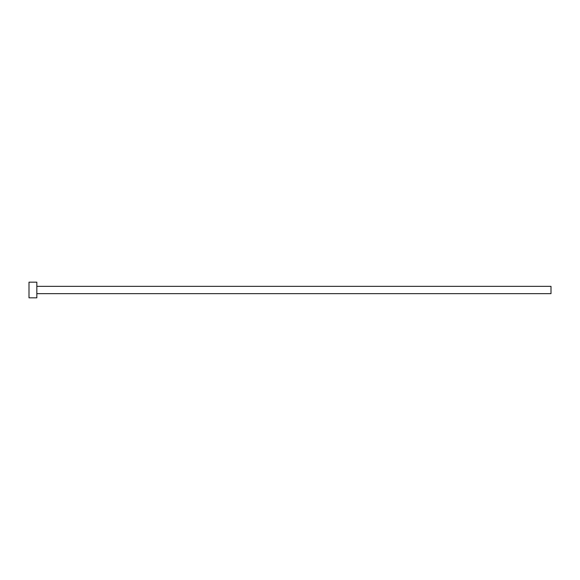 <?xml version="1.0" encoding="UTF-8"?>
<svg xmlns="http://www.w3.org/2000/svg" width="580" height="580" viewBox="0 0 580 580"><rect width="100%" height="100%" fill="white"/><g stroke="black" fill="none" stroke-linecap="round" stroke-linejoin="round"><path stroke-width="0.87" d="M36.83 286.346L551 286.346L551 293.654L36.83 293.654M36.83 290L36.83 297.83L29 297.83L29 282.17L36.83 282.17L36.83 290"/></g></svg>
